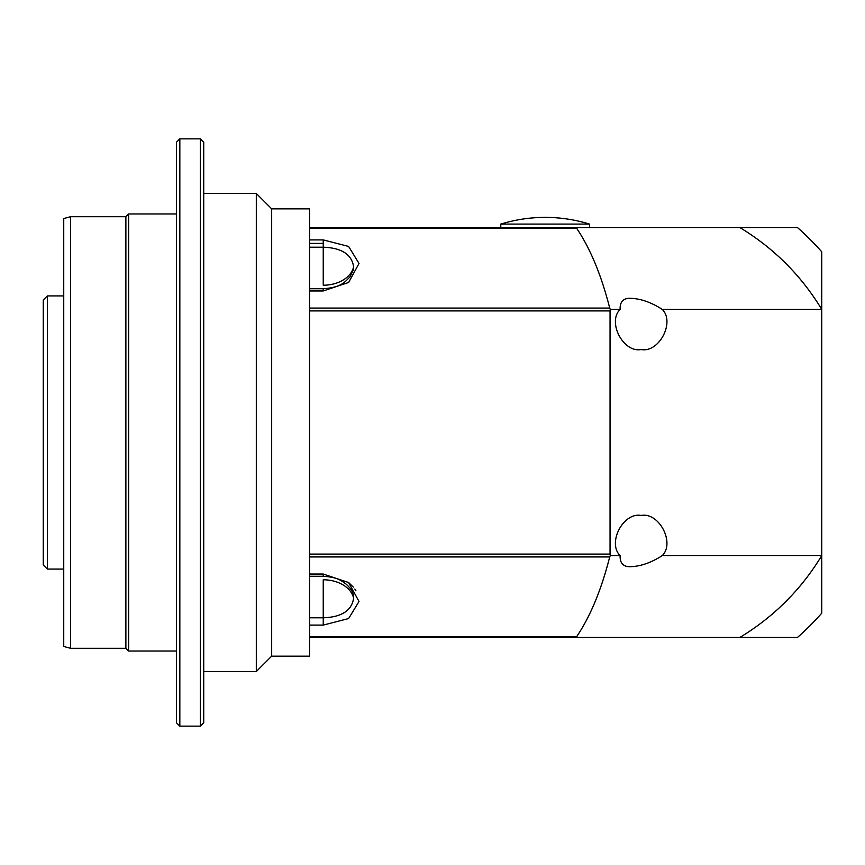 <?xml version="1.0" encoding="UTF-8"?>
<svg xmlns="http://www.w3.org/2000/svg" width="865" height="865" viewBox="0 0 865 865"><rect width="100%" height="100%" fill="white"/><g stroke="black" fill="none" stroke-linecap="round" stroke-linejoin="round"><path stroke-width="1.3" d="M493.774 637.364L797.562 637.364A273.156 273.156 0 0 0 821.75 613.177L821.75 555.611C801.174 589.541 773.926 616.788 739.997 637.364L309.584 637.364L309.584 656.146L271.675 656.146L256.31 671.51L256.31 193.49L203.729 193.49M256.31 671.51L203.729 671.51M271.675 656.146L271.675 208.854L256.31 193.49M309.584 637.364L309.584 208.854L271.675 208.854M63.74 646.469L63.74 218.531L70.562 216.704L70.562 648.296L63.74 646.469M70.562 648.296L125.879 648.296L125.879 216.704L70.562 216.704M125.879 648.296L128.615 651.031L128.615 213.969L125.879 216.704M176.417 213.969L128.615 213.969M176.417 651.031L128.615 651.031M176.417 722.729L176.417 142.271L179.833 138.854L179.833 726.146L176.417 722.729M200.312 138.854L203.729 142.271L203.729 722.729L200.312 726.146L200.312 138.854L179.833 138.854M200.312 726.146L179.833 726.146M47.348 569.084L47.348 295.917L43.25 300.014L43.25 564.986L47.348 569.084L63.74 569.084M309.584 239.908L323.24 239.908L348.606 246.439L359.018 263.468L348.627 282.455L323.24 290.954L309.584 290.954L309.584 288.726L323.24 288.726C341.74 287.407 344.692 281.904 349.817 277.092L353.244 270.139L353.612 266.777C351.741 254.375 341.61 247.855 323.24 247.206L309.584 247.206M309.584 574.046L323.24 574.046L348.606 582.523L359.018 601.489L348.627 618.551L323.24 625.092L309.584 625.092L309.584 617.794L323.24 617.794C341.621 617.145 351.752 610.625 353.612 598.223L353.244 594.871A30.729 30.729 0 0 0 353.223 594.785M802.006 281.32L802.59 282.033M752.658 235.799L750.55 234.35M749.014 631.666L750.409 630.736M779.181 607.965L792.329 594.817M799.703 586.459L802.212 583.432M610.052 554.087L610.268 555.611L620.108 555.611C607.111 542.885 623.33 511.983 641.181 515.454C659.043 511.983 675.251 542.885 662.255 555.611L821.75 555.611L821.75 309.389L662.255 309.389C651.486 302.48 641.127 298.793 631.191 298.328C623.524 297.863 619.827 301.55 620.108 309.389L610.268 309.389L610.052 310.913L309.584 310.913L309.584 554.087L610.052 554.087L610.052 310.913M662.255 309.389C675.251 322.115 659.043 353.017 641.181 349.546C623.33 353.017 607.111 322.115 620.108 309.389M620.108 555.611C619.837 563.461 623.524 567.148 631.191 566.672C641.116 566.207 651.475 562.52 662.255 555.611M355.98 590.871L354.801 589.033M353.32 587.086L348.498 582.437M309.584 308.07L609.717 308.07C601.348 275.189 590.352 248.644 576.739 228.436L309.584 228.436M309.584 636.564L576.739 636.564C590.352 616.356 601.348 589.811 609.717 556.93L309.584 556.93M309.584 227.636L577.712 227.636L576.739 228.436M493.774 227.636L739.997 227.636C773.926 248.212 801.174 275.459 821.75 309.389L821.75 251.823A273.156 273.156 0 0 0 797.562 227.636L577.712 227.636M778.295 608.776L771.915 614.409M770.337 249.25L778.889 256.764M309.584 294.219L309.584 285.223M309.584 570.781L309.584 576.274L323.24 576.274C338.096 577.312 340.929 580.48 346.346 584.297C350.563 588.287 352.866 591.811 353.244 594.871L353.244 594.871M309.584 617.794L309.584 579.777M609.717 308.07L610.268 309.389M576.739 636.564L577.712 637.364M610.268 555.611L609.717 556.93M500.792 224.1C515.248 219.634 530.05 217.396 545.177 217.385C560.315 217.396 575.106 219.634 589.562 224.1L500.792 224.1L500.792 227.636M323.24 239.908L323.24 285.223A30.729 21.733 180 0 0 353.612 266.777M323.24 625.092L323.24 579.777A30.729 21.733 180 0 1 353.612 598.223M323.24 288.726L323.24 290.954M323.24 574.046L323.24 576.274M47.348 295.917L63.74 295.917M323.24 243.4L309.584 243.4M589.562 224.1L589.562 227.636"/></g></svg>
